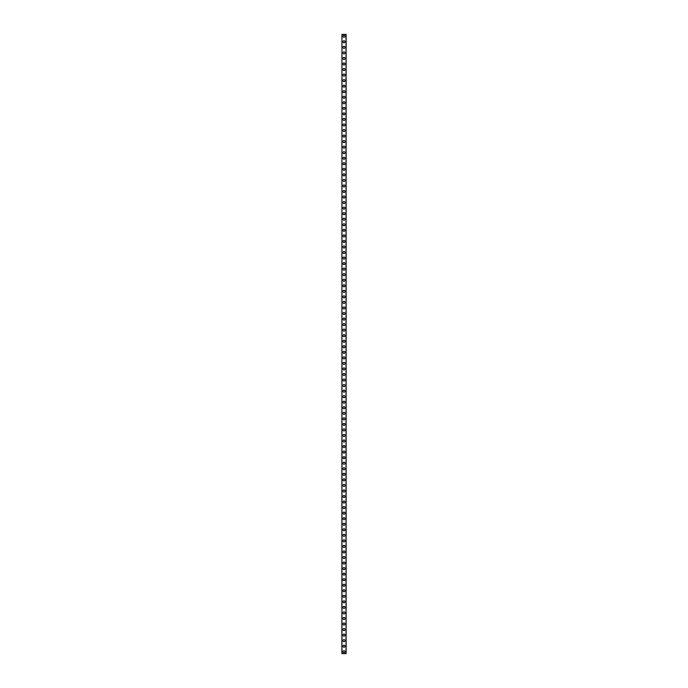 <?xml version="1.0" encoding="UTF-8"?>
<svg xmlns="http://www.w3.org/2000/svg" width="688" height="688" viewBox="0 0 688 688"><rect width="100%" height="100%" fill="white"/><g stroke="black" fill="none" stroke-linecap="round" stroke-linejoin="round"><path stroke-width="1.03" d="M342.985 651.751A1.015 1.015 0 0 1 344 650.736A1.015 1.015 0 0 1 345.015 651.751A1.015 1.015 0 0 1 344 652.766A1.015 1.015 0 0 1 342.985 651.751M342.985 646.204A1.015 1.015 0 0 1 344 645.189A1.015 1.015 0 0 1 345.015 646.204A1.015 1.015 0 0 1 344 647.227A1.015 1.015 0 0 1 342.985 646.204M342.985 640.666A1.015 1.015 0 0 1 344 639.642A1.015 1.015 0 0 1 345.015 640.666A1.015 1.015 0 0 1 344 641.68A1.015 1.015 0 0 1 342.985 640.666M342.985 635.119A1.015 1.015 0 0 1 344 634.104A1.015 1.015 0 0 1 345.015 635.119A1.015 1.015 0 0 1 344 636.133A1.015 1.015 0 0 1 342.985 635.119M342.985 629.572A1.015 1.015 0 0 1 344 628.557A1.015 1.015 0 0 1 345.015 629.572A1.015 1.015 0 0 1 344 630.586A1.015 1.015 0 0 1 342.985 629.572M342.985 624.025A1.015 1.015 0 0 1 344 623.01A1.015 1.015 0 0 1 345.015 624.025A1.015 1.015 0 0 1 344 625.039A1.015 1.015 0 0 1 342.985 624.025M342.985 618.478A1.015 1.015 0 0 1 344 617.463A1.015 1.015 0 0 1 345.015 618.478A1.015 1.015 0 0 1 344 619.501A1.015 1.015 0 0 1 342.985 618.478M342.985 612.939A1.015 1.015 0 0 1 344 611.916A1.015 1.015 0 0 1 345.015 612.939A1.015 1.015 0 0 1 344 613.954A1.015 1.015 0 0 1 342.985 612.939M342.985 607.392A1.015 1.015 0 0 1 344 606.377A1.015 1.015 0 0 1 345.015 607.392A1.015 1.015 0 0 1 344 608.407A1.015 1.015 0 0 1 342.985 607.392M342.985 601.845A1.015 1.015 0 0 1 344 600.83A1.015 1.015 0 0 1 345.015 601.845A1.015 1.015 0 0 1 344 602.86A1.015 1.015 0 0 1 342.985 601.845M342.985 596.298A1.015 1.015 0 0 1 344 595.283A1.015 1.015 0 0 1 345.015 596.298A1.015 1.015 0 0 1 344 597.322A1.015 1.015 0 0 1 342.985 596.298M342.985 590.76A1.015 1.015 0 0 1 344 589.736A1.015 1.015 0 0 1 345.015 590.76A1.015 1.015 0 0 1 344 591.775A1.015 1.015 0 0 1 342.985 590.76M342.985 585.213A1.015 1.015 0 0 1 344 584.198A1.015 1.015 0 0 1 345.015 585.213A1.015 1.015 0 0 1 344 586.228A1.015 1.015 0 0 1 342.985 585.213M342.985 579.666A1.015 1.015 0 0 1 344 578.651A1.015 1.015 0 0 1 345.015 579.666A1.015 1.015 0 0 1 344 580.681A1.015 1.015 0 0 1 342.985 579.666M342.985 574.119A1.015 1.015 0 0 1 344 573.104A1.015 1.015 0 0 1 345.015 574.119A1.015 1.015 0 0 1 344 575.134A1.015 1.015 0 0 1 342.985 574.119M342.985 568.572A1.015 1.015 0 0 1 344 567.557A1.015 1.015 0 0 1 345.015 568.572A1.015 1.015 0 0 1 344 569.595A1.015 1.015 0 0 1 342.985 568.572M342.985 563.033A1.015 1.015 0 0 1 344 562.01A1.015 1.015 0 0 1 345.015 563.033A1.015 1.015 0 0 1 344 564.048A1.015 1.015 0 0 1 342.985 563.033M342.985 557.486A1.015 1.015 0 0 1 344 556.472A1.015 1.015 0 0 1 345.015 557.486A1.015 1.015 0 0 1 344 558.501A1.015 1.015 0 0 1 342.985 557.486M342.985 551.939A1.015 1.015 0 0 1 344 550.925A1.015 1.015 0 0 1 345.015 551.939A1.015 1.015 0 0 1 344 552.954A1.015 1.015 0 0 1 342.985 551.939M342.985 546.392A1.015 1.015 0 0 1 344 545.378A1.015 1.015 0 0 1 345.015 546.392A1.015 1.015 0 0 1 344 547.416A1.015 1.015 0 0 1 342.985 546.392M342.985 540.854A1.015 1.015 0 0 1 344 539.831A1.015 1.015 0 0 1 345.015 540.854A1.015 1.015 0 0 1 344 541.869A1.015 1.015 0 0 1 342.985 540.854M342.985 535.307A1.015 1.015 0 0 1 344 534.292A1.015 1.015 0 0 1 345.015 535.307A1.015 1.015 0 0 1 344 536.322A1.015 1.015 0 0 1 342.985 535.307M342.985 529.76A1.015 1.015 0 0 1 344 528.745A1.015 1.015 0 0 1 345.015 529.76A1.015 1.015 0 0 1 344 530.775A1.015 1.015 0 0 1 342.985 529.76M342.985 524.213A1.015 1.015 0 0 1 344 523.198A1.015 1.015 0 0 1 345.015 524.213A1.015 1.015 0 0 1 344 525.228A1.015 1.015 0 0 1 342.985 524.213M342.985 518.666A1.015 1.015 0 0 1 344 517.651A1.015 1.015 0 0 1 345.015 518.666A1.015 1.015 0 0 1 344 519.689A1.015 1.015 0 0 1 342.985 518.666M342.985 513.128A1.015 1.015 0 0 1 344 512.104A1.015 1.015 0 0 1 345.015 513.128A1.015 1.015 0 0 1 344 514.142A1.015 1.015 0 0 1 342.985 513.128M342.985 507.581A1.015 1.015 0 0 1 344 506.566A1.015 1.015 0 0 1 345.015 507.581A1.015 1.015 0 0 1 344 508.595A1.015 1.015 0 0 1 342.985 507.581M342.985 502.034A1.015 1.015 0 0 1 344 501.019A1.015 1.015 0 0 1 345.015 502.034A1.015 1.015 0 0 1 344 503.048A1.015 1.015 0 0 1 342.985 502.034M342.985 496.487A1.015 1.015 0 0 1 344 495.472A1.015 1.015 0 0 1 345.015 496.487A1.015 1.015 0 0 1 344 497.51A1.015 1.015 0 0 1 342.985 496.487M342.985 490.948A1.015 1.015 0 0 1 344 489.925A1.015 1.015 0 0 1 345.015 490.948A1.015 1.015 0 0 1 344 491.963A1.015 1.015 0 0 1 342.985 490.948M342.985 485.401A1.015 1.015 0 0 1 344 484.386A1.015 1.015 0 0 1 345.015 485.401A1.015 1.015 0 0 1 344 486.416A1.015 1.015 0 0 1 342.985 485.401M342.985 479.854A1.015 1.015 0 0 1 344 478.839A1.015 1.015 0 0 1 345.015 479.854A1.015 1.015 0 0 1 344 480.869A1.015 1.015 0 0 1 342.985 479.854M342.985 474.307A1.015 1.015 0 0 1 344 473.292A1.015 1.015 0 0 1 345.015 474.307A1.015 1.015 0 0 1 344 475.322A1.015 1.015 0 0 1 342.985 474.307M342.985 468.76A1.015 1.015 0 0 1 344 467.745A1.015 1.015 0 0 1 345.015 468.76A1.015 1.015 0 0 1 344 469.784A1.015 1.015 0 0 1 342.985 468.76M342.985 463.222A1.015 1.015 0 0 1 344 462.198A1.015 1.015 0 0 1 345.015 463.222A1.015 1.015 0 0 1 344 464.237A1.015 1.015 0 0 1 342.985 463.222M342.985 457.675A1.015 1.015 0 0 1 344 456.66A1.015 1.015 0 0 1 345.015 457.675A1.015 1.015 0 0 1 344 458.69A1.015 1.015 0 0 1 342.985 457.675M342.985 452.128A1.015 1.015 0 0 1 344 451.113A1.015 1.015 0 0 1 345.015 452.128A1.015 1.015 0 0 1 344 453.143A1.015 1.015 0 0 1 342.985 452.128M342.985 446.581A1.015 1.015 0 0 1 344 445.566A1.015 1.015 0 0 1 345.015 446.581A1.015 1.015 0 0 1 344 447.604A1.015 1.015 0 0 1 342.985 446.581M342.985 441.042A1.015 1.015 0 0 1 344 440.019A1.015 1.015 0 0 1 345.015 441.042A1.015 1.015 0 0 1 344 442.057A1.015 1.015 0 0 1 342.985 441.042M342.985 435.495A1.015 1.015 0 0 1 344 434.481A1.015 1.015 0 0 1 345.015 435.495A1.015 1.015 0 0 1 344 436.51A1.015 1.015 0 0 1 342.985 435.495M342.985 429.948A1.015 1.015 0 0 1 344 428.934A1.015 1.015 0 0 1 345.015 429.948A1.015 1.015 0 0 1 344 430.963A1.015 1.015 0 0 1 342.985 429.948M342.985 424.401A1.015 1.015 0 0 1 344 423.387A1.015 1.015 0 0 1 345.015 424.401A1.015 1.015 0 0 1 344 425.416A1.015 1.015 0 0 1 342.985 424.401M342.985 418.854A1.015 1.015 0 0 1 344 417.84A1.015 1.015 0 0 1 345.015 418.854A1.015 1.015 0 0 1 344 419.878A1.015 1.015 0 0 1 342.985 418.854M342.985 413.316A1.015 1.015 0 0 1 344 412.293A1.015 1.015 0 0 1 345.015 413.316A1.015 1.015 0 0 1 344 414.331A1.015 1.015 0 0 1 342.985 413.316M342.985 407.769A1.015 1.015 0 0 1 344 406.754A1.015 1.015 0 0 1 345.015 407.769A1.015 1.015 0 0 1 344 408.784A1.015 1.015 0 0 1 342.985 407.769M342.985 402.222A1.015 1.015 0 0 1 344 401.207A1.015 1.015 0 0 1 345.015 402.222A1.015 1.015 0 0 1 344 403.237A1.015 1.015 0 0 1 342.985 402.222M342.985 396.675A1.015 1.015 0 0 1 344 395.66A1.015 1.015 0 0 1 345.015 396.675A1.015 1.015 0 0 1 344 397.698A1.015 1.015 0 0 1 342.985 396.675M342.985 391.137A1.015 1.015 0 0 1 344 390.113A1.015 1.015 0 0 1 345.015 391.137A1.015 1.015 0 0 1 344 392.151A1.015 1.015 0 0 1 342.985 391.137M342.985 385.59A1.015 1.015 0 0 1 344 384.575A1.015 1.015 0 0 1 345.015 385.59A1.015 1.015 0 0 1 344 386.604A1.015 1.015 0 0 1 342.985 385.59M342.985 380.043A1.015 1.015 0 0 1 344 379.028A1.015 1.015 0 0 1 345.015 380.043A1.015 1.015 0 0 1 344 381.057A1.015 1.015 0 0 1 342.985 380.043M342.985 374.496A1.015 1.015 0 0 1 344 373.481A1.015 1.015 0 0 1 345.015 374.496A1.015 1.015 0 0 1 344 375.51A1.015 1.015 0 0 1 342.985 374.496M342.985 368.949A1.015 1.015 0 0 1 344 367.934A1.015 1.015 0 0 1 345.015 368.949A1.015 1.015 0 0 1 344 369.972A1.015 1.015 0 0 1 342.985 368.949M342.985 363.41A1.015 1.015 0 0 1 344 362.395A1.015 1.015 0 0 1 345.015 363.41A1.015 1.015 0 0 1 344 364.425A1.015 1.015 0 0 1 342.985 363.41M342.985 357.863A1.015 1.015 0 0 1 344 356.848A1.015 1.015 0 0 1 345.015 357.863A1.015 1.015 0 0 1 344 358.878A1.015 1.015 0 0 1 342.985 357.863M342.985 352.316A1.015 1.015 0 0 1 344 351.301A1.015 1.015 0 0 1 345.015 352.316A1.015 1.015 0 0 1 344 353.331A1.015 1.015 0 0 1 342.985 352.316M342.985 346.769A1.015 1.015 0 0 1 344 345.754A1.015 1.015 0 0 1 345.015 346.769A1.015 1.015 0 0 1 344 347.793A1.015 1.015 0 0 1 342.985 346.769M342.985 341.231A1.015 1.015 0 0 1 344 340.207A1.015 1.015 0 0 1 345.015 341.231A1.015 1.015 0 0 1 344 342.246A1.015 1.015 0 0 1 342.985 341.231M342.985 335.684A1.015 1.015 0 0 1 344 334.669A1.015 1.015 0 0 1 345.015 335.684A1.015 1.015 0 0 1 344 336.699A1.015 1.015 0 0 1 342.985 335.684M342.985 330.137A1.015 1.015 0 0 1 344 329.122A1.015 1.015 0 0 1 345.015 330.137A1.015 1.015 0 0 1 344 331.152A1.015 1.015 0 0 1 342.985 330.137M342.985 324.59A1.015 1.015 0 0 1 344 323.575A1.015 1.015 0 0 1 345.015 324.59A1.015 1.015 0 0 1 344 325.605A1.015 1.015 0 0 1 342.985 324.59M342.985 319.051A1.015 1.015 0 0 1 344 318.028A1.015 1.015 0 0 1 345.015 319.051A1.015 1.015 0 0 1 344 320.066A1.015 1.015 0 0 1 342.985 319.051M342.985 313.504A1.015 1.015 0 0 1 344 312.49A1.015 1.015 0 0 1 345.015 313.504A1.015 1.015 0 0 1 344 314.519A1.015 1.015 0 0 1 342.985 313.504M342.985 307.957A1.015 1.015 0 0 1 344 306.943A1.015 1.015 0 0 1 345.015 307.957A1.015 1.015 0 0 1 344 308.972A1.015 1.015 0 0 1 342.985 307.957M342.985 302.41A1.015 1.015 0 0 1 344 301.396A1.015 1.015 0 0 1 345.015 302.41A1.015 1.015 0 0 1 344 303.425A1.015 1.015 0 0 1 342.985 302.41M342.985 296.863A1.015 1.015 0 0 1 344 295.849A1.015 1.015 0 0 1 345.015 296.863A1.015 1.015 0 0 1 344 297.887A1.015 1.015 0 0 1 342.985 296.863M342.985 291.325A1.015 1.015 0 0 1 344 290.302A1.015 1.015 0 0 1 345.015 291.325A1.015 1.015 0 0 1 344 292.34A1.015 1.015 0 0 1 342.985 291.325M342.985 285.778A1.015 1.015 0 0 1 344 284.763A1.015 1.015 0 0 1 345.015 285.778A1.015 1.015 0 0 1 344 286.793A1.015 1.015 0 0 1 342.985 285.778M342.985 280.231A1.015 1.015 0 0 1 344 279.216A1.015 1.015 0 0 1 345.015 280.231A1.015 1.015 0 0 1 344 281.246A1.015 1.015 0 0 1 342.985 280.231M342.985 274.684A1.015 1.015 0 0 1 344 273.669A1.015 1.015 0 0 1 345.015 274.684A1.015 1.015 0 0 1 344 275.707A1.015 1.015 0 0 1 342.985 274.684M342.985 269.146A1.015 1.015 0 0 1 344 268.122A1.015 1.015 0 0 1 345.015 269.146A1.015 1.015 0 0 1 344 270.16A1.015 1.015 0 0 1 342.985 269.146M342.985 263.599A1.015 1.015 0 0 1 344 262.584A1.015 1.015 0 0 1 345.015 263.599A1.015 1.015 0 0 1 344 264.613A1.015 1.015 0 0 1 342.985 263.599M342.985 258.052A1.015 1.015 0 0 1 344 257.037A1.015 1.015 0 0 1 345.015 258.052A1.015 1.015 0 0 1 344 259.066A1.015 1.015 0 0 1 342.985 258.052M342.985 252.505A1.015 1.015 0 0 1 344 251.49A1.015 1.015 0 0 1 345.015 252.505A1.015 1.015 0 0 1 344 253.519A1.015 1.015 0 0 1 342.985 252.505M342.985 246.958A1.015 1.015 0 0 1 344 245.943A1.015 1.015 0 0 1 345.015 246.958A1.015 1.015 0 0 1 344 247.981A1.015 1.015 0 0 1 342.985 246.958M342.985 241.419A1.015 1.015 0 0 1 344 240.396A1.015 1.015 0 0 1 345.015 241.419A1.015 1.015 0 0 1 344 242.434A1.015 1.015 0 0 1 342.985 241.419M342.985 235.872A1.015 1.015 0 0 1 344 234.857A1.015 1.015 0 0 1 345.015 235.872A1.015 1.015 0 0 1 344 236.887A1.015 1.015 0 0 1 342.985 235.872M342.985 230.325A1.015 1.015 0 0 1 344 229.31A1.015 1.015 0 0 1 345.015 230.325A1.015 1.015 0 0 1 344 231.34A1.015 1.015 0 0 1 342.985 230.325M342.985 224.778A1.015 1.015 0 0 1 344 223.763A1.015 1.015 0 0 1 345.015 224.778A1.015 1.015 0 0 1 344 225.802A1.015 1.015 0 0 1 342.985 224.778M342.985 219.24A1.015 1.015 0 0 1 344 218.216A1.015 1.015 0 0 1 345.015 219.24A1.015 1.015 0 0 1 344 220.255A1.015 1.015 0 0 1 342.985 219.24M342.985 213.693A1.015 1.015 0 0 1 344 212.678A1.015 1.015 0 0 1 345.015 213.693A1.015 1.015 0 0 1 344 214.708A1.015 1.015 0 0 1 342.985 213.693M342.985 208.146A1.015 1.015 0 0 1 344 207.131A1.015 1.015 0 0 1 345.015 208.146A1.015 1.015 0 0 1 344 209.161A1.015 1.015 0 0 1 342.985 208.146M342.985 202.599A1.015 1.015 0 0 1 344 201.584A1.015 1.015 0 0 1 345.015 202.599A1.015 1.015 0 0 1 344 203.614A1.015 1.015 0 0 1 342.985 202.599M342.985 197.052A1.015 1.015 0 0 1 344 196.037A1.015 1.015 0 0 1 345.015 197.052A1.015 1.015 0 0 1 344 198.075A1.015 1.015 0 0 1 342.985 197.052M342.985 191.513A1.015 1.015 0 0 1 344 190.49A1.015 1.015 0 0 1 345.015 191.513A1.015 1.015 0 0 1 344 192.528A1.015 1.015 0 0 1 342.985 191.513M342.985 185.966A1.015 1.015 0 0 1 344 184.952A1.015 1.015 0 0 1 345.015 185.966A1.015 1.015 0 0 1 344 186.981A1.015 1.015 0 0 1 342.985 185.966M342.985 180.419A1.015 1.015 0 0 1 344 179.405A1.015 1.015 0 0 1 345.015 180.419A1.015 1.015 0 0 1 344 181.434A1.015 1.015 0 0 1 342.985 180.419M342.985 174.872A1.015 1.015 0 0 1 344 173.858A1.015 1.015 0 0 1 345.015 174.872A1.015 1.015 0 0 1 344 175.896A1.015 1.015 0 0 1 342.985 174.872M342.985 169.334A1.015 1.015 0 0 1 344 168.311A1.015 1.015 0 0 1 345.015 169.334A1.015 1.015 0 0 1 344 170.349A1.015 1.015 0 0 1 342.985 169.334M342.985 163.787A1.015 1.015 0 0 1 344 162.772A1.015 1.015 0 0 1 345.015 163.787A1.015 1.015 0 0 1 344 164.802A1.015 1.015 0 0 1 342.985 163.787M342.985 158.24A1.015 1.015 0 0 1 344 157.225A1.015 1.015 0 0 1 345.015 158.24A1.015 1.015 0 0 1 344 159.255A1.015 1.015 0 0 1 342.985 158.24M342.985 152.693A1.015 1.015 0 0 1 344 151.678A1.015 1.015 0 0 1 345.015 152.693A1.015 1.015 0 0 1 344 153.708A1.015 1.015 0 0 1 342.985 152.693M342.985 147.146A1.015 1.015 0 0 1 344 146.131A1.015 1.015 0 0 1 345.015 147.146A1.015 1.015 0 0 1 344 148.169A1.015 1.015 0 0 1 342.985 147.146M342.985 141.608A1.015 1.015 0 0 1 344 140.584A1.015 1.015 0 0 1 345.015 141.608A1.015 1.015 0 0 1 344 142.622A1.015 1.015 0 0 1 342.985 141.608M342.985 136.061A1.015 1.015 0 0 1 344 135.046A1.015 1.015 0 0 1 345.015 136.061A1.015 1.015 0 0 1 344 137.075A1.015 1.015 0 0 1 342.985 136.061M342.985 130.514A1.015 1.015 0 0 1 344 129.499A1.015 1.015 0 0 1 345.015 130.514A1.015 1.015 0 0 1 344 131.528A1.015 1.015 0 0 1 342.985 130.514M342.985 124.967A1.015 1.015 0 0 1 344 123.952A1.015 1.015 0 0 1 345.015 124.967A1.015 1.015 0 0 1 344 125.99A1.015 1.015 0 0 1 342.985 124.967M342.985 119.428A1.015 1.015 0 0 1 344 118.405A1.015 1.015 0 0 1 345.015 119.428A1.015 1.015 0 0 1 344 120.443A1.015 1.015 0 0 1 342.985 119.428M342.985 113.881A1.015 1.015 0 0 1 344 112.866A1.015 1.015 0 0 1 345.015 113.881A1.015 1.015 0 0 1 344 114.896A1.015 1.015 0 0 1 342.985 113.881M342.985 108.334A1.015 1.015 0 0 1 344 107.319A1.015 1.015 0 0 1 345.015 108.334A1.015 1.015 0 0 1 344 109.349A1.015 1.015 0 0 1 342.985 108.334M342.985 102.787A1.015 1.015 0 0 1 344 101.772A1.015 1.015 0 0 1 345.015 102.787A1.015 1.015 0 0 1 344 103.802A1.015 1.015 0 0 1 342.985 102.787M342.985 97.24A1.015 1.015 0 0 1 344 96.225A1.015 1.015 0 0 1 345.015 97.24A1.015 1.015 0 0 1 344 98.264A1.015 1.015 0 0 1 342.985 97.24M342.985 91.702A1.015 1.015 0 0 1 344 90.678A1.015 1.015 0 0 1 345.015 91.702A1.015 1.015 0 0 1 344 92.717A1.015 1.015 0 0 1 342.985 91.702M342.985 86.155A1.015 1.015 0 0 1 344 85.14A1.015 1.015 0 0 1 345.015 86.155A1.015 1.015 0 0 1 344 87.17A1.015 1.015 0 0 1 342.985 86.155M342.985 80.608A1.015 1.015 0 0 1 344 79.593A1.015 1.015 0 0 1 345.015 80.608A1.015 1.015 0 0 1 344 81.623A1.015 1.015 0 0 1 342.985 80.608M342.985 75.061A1.015 1.015 0 0 1 344 74.046A1.015 1.015 0 0 1 345.015 75.061A1.015 1.015 0 0 1 344 76.084A1.015 1.015 0 0 1 342.985 75.061M342.985 69.522A1.015 1.015 0 0 1 344 68.499A1.015 1.015 0 0 1 345.015 69.522A1.015 1.015 0 0 1 344 70.537A1.015 1.015 0 0 1 342.985 69.522M342.985 63.975A1.015 1.015 0 0 1 344 62.961A1.015 1.015 0 0 1 345.015 63.975A1.015 1.015 0 0 1 344 64.99A1.015 1.015 0 0 1 342.985 63.975M342.985 58.428A1.015 1.015 0 0 1 344 57.414A1.015 1.015 0 0 1 345.015 58.428A1.015 1.015 0 0 1 344 59.443A1.015 1.015 0 0 1 342.985 58.428M342.985 52.881A1.015 1.015 0 0 1 344 51.867A1.015 1.015 0 0 1 345.015 52.881A1.015 1.015 0 0 1 344 53.896A1.015 1.015 0 0 1 342.985 52.881M342.985 47.334A1.015 1.015 0 0 1 344 46.32A1.015 1.015 0 0 1 345.015 47.334A1.015 1.015 0 0 1 344 48.358A1.015 1.015 0 0 1 342.985 47.334M342.985 41.796A1.015 1.015 0 0 1 344 40.773A1.015 1.015 0 0 1 345.015 41.796A1.015 1.015 0 0 1 344 42.811A1.015 1.015 0 0 1 342.985 41.796M342.985 36.249A1.015 1.015 0 0 1 344 35.234A1.015 1.015 0 0 1 345.015 36.249A1.015 1.015 0 0 1 344 37.264A1.015 1.015 0 0 1 342.985 36.249M341.945 34.4L341.876 653.6L346.124 653.6L346.124 34.4L341.945 34.4L341.945 653.6M346.055 34.4L346.055 653.6"/></g></svg>
